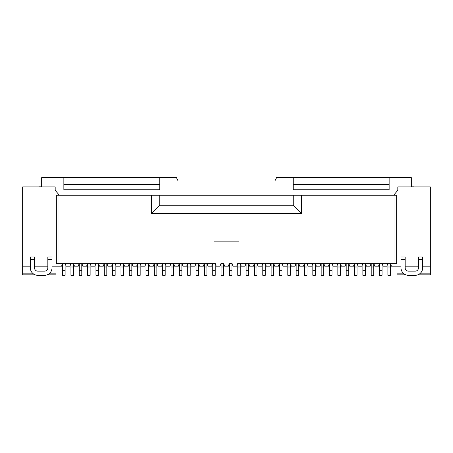 <?xml version="1.0" encoding="UTF-8"?>
<svg xmlns="http://www.w3.org/2000/svg" width="453" height="453" viewBox="0 0 453 453"><rect width="100%" height="100%" fill="white"/><g stroke="black" fill="none" stroke-linecap="round" stroke-linejoin="round"><path stroke-width="0.68" d="M37.831 275.328L44.502 275.328A7.508 7.508 0 0 0 52.01 267.825L52.01 256.981L47.837 256.981L47.837 267.825A3.335 3.335 0 0 1 44.502 271.16L37.831 271.16A3.335 3.335 0 0 1 34.496 267.825L34.496 259.484L30.323 259.484L30.323 267.825A7.508 7.508 0 0 0 37.831 275.328M415.169 275.328L408.498 275.328A7.508 7.508 0 0 1 400.99 267.825L400.99 256.981L405.163 256.981L405.163 267.825A3.335 3.335 0 0 0 408.498 271.16L415.169 271.16A3.335 3.335 0 0 0 418.504 267.825L418.504 259.484L422.677 259.484L422.677 267.825A7.508 7.508 0 0 1 415.169 275.328M190.215 275.328L187.718 275.328L187.718 266.987L190.215 266.987L190.215 275.328M173.533 275.328L171.036 275.328L171.036 266.987L173.533 266.987L173.533 275.328M140.175 275.328L137.672 275.328L137.672 266.987L140.175 266.987L140.175 275.328M106.812 275.328L104.309 275.328L104.309 266.987L106.812 266.987L106.812 275.328M73.448 275.328L70.945 275.328L70.945 266.987L73.448 266.987L73.448 275.328M198.556 263.652L198.556 270.328L196.058 270.328L196.058 275.328L198.556 275.328L198.556 271.993L196.058 271.993M198.556 270.328L198.556 271.993M165.192 263.652L165.192 270.328L162.695 270.328L162.695 275.328L165.192 275.328L165.192 271.993L162.695 271.993M165.192 270.328L165.192 271.993M148.51 263.652L148.51 270.328L146.013 270.328L146.013 275.328L148.51 275.328L148.51 271.993L146.013 271.993M148.51 270.328L148.51 271.993M98.471 263.652L98.471 270.328L95.968 270.328L95.968 275.328L98.471 275.328L98.471 271.993L95.968 271.993M98.471 270.328L98.471 271.993M65.107 263.652L65.107 270.328L62.605 270.328L62.605 275.328L65.107 275.328L65.107 271.993L62.605 271.993M65.107 270.328L65.107 271.993M81.789 263.652L81.789 270.328L79.286 270.328L79.286 275.328L81.789 275.328L81.789 271.993L79.286 271.993M81.789 270.328L81.789 271.993M115.153 263.652L115.153 270.328L112.65 270.328L112.65 275.328L115.153 275.328L115.153 271.993L112.65 271.993M115.153 270.328L115.153 271.993M131.834 263.652L131.834 270.328L129.332 270.328L129.332 275.328L131.834 275.328L131.834 271.993L129.332 271.993M131.834 270.328L131.834 271.993M181.874 263.652L181.874 270.328L179.377 270.328L179.377 275.328L181.874 275.328L181.874 271.993L179.377 271.993M181.874 270.328L181.874 271.993M215.237 263.652L215.237 270.328L212.74 270.328L212.74 275.328L215.237 275.328L215.237 271.993L212.74 271.993M215.237 270.328L215.237 271.993M90.13 275.328L87.627 275.328L87.627 266.987L90.13 266.987L90.13 275.328M123.493 275.328L120.991 275.328L120.991 266.987L123.493 266.987L123.493 275.328M156.851 275.328L154.354 275.328L154.354 266.987L156.851 266.987L156.851 275.328M206.896 275.328L204.399 275.328L204.399 266.987L206.896 266.987L206.896 275.328M231.919 263.652L231.919 270.328L229.422 270.328L229.422 275.328L231.919 275.328L231.919 271.993L229.422 271.993M231.919 270.328L231.919 271.993M223.578 275.328L221.081 275.328L221.081 266.987L223.578 266.987L223.578 275.328M34.496 259.484L34.496 256.981L30.323 256.981L30.323 259.484M293.227 205.266L159.773 205.266L159.773 195.26L293.227 195.26L293.227 205.266L301.568 213.606L151.432 213.606L159.773 205.266M418.504 259.484L418.504 256.981L422.677 256.981L422.677 259.484M404.993 274.461L404.993 274.829L396.987 274.829L396.987 273.159L403.221 273.159M420.446 273.159L430.35 273.159L430.35 274.829L418.674 274.829L418.674 274.461M393.651 195.26L397.819 190.254L397.819 186.919L430.35 186.919L430.35 273.159M396.987 266.154L396.987 273.159M34.326 274.461L34.326 274.829L22.65 274.829L22.65 273.159L32.554 273.159M56.013 266.154L56.013 273.159L49.779 273.159M30.323 266.154L22.65 266.154L22.65 273.159M48.007 274.461L48.007 274.829L56.013 274.829L56.013 273.159M190.215 263.652L190.215 266.987M187.718 263.652L187.718 266.987M173.533 263.652L173.533 266.987M171.036 263.652L171.036 266.987M140.175 263.652L140.175 266.987M137.672 263.652L137.672 266.987M106.812 263.652L106.812 266.987M104.309 263.652L104.309 266.987M73.448 263.652L73.448 266.987M70.945 263.652L70.945 266.987M196.058 263.652L196.058 270.328M162.695 263.652L162.695 270.328M146.013 263.652L146.013 270.328M95.968 263.652L95.968 270.328M62.605 263.652L62.605 270.328M212.57 263.652L211.738 266.154L207.899 266.154L207.066 263.652M204.229 263.652L203.397 266.154L199.558 266.154L198.725 263.652M195.889 263.652L195.056 266.154L191.217 266.154L190.385 263.652M187.548 263.652L186.715 266.154L182.876 266.154L182.044 263.652M179.207 263.652L178.374 266.154L174.535 266.154L173.703 263.652M170.866 263.652L170.034 266.154L166.194 266.154L165.362 263.652M162.525 263.652L161.693 266.154L157.854 266.154L157.021 263.652M154.184 263.652L153.352 266.154L149.513 266.154L148.68 263.652M145.843 263.652L145.011 266.154L141.172 266.154L140.339 263.652M137.502 263.652L136.67 266.154L132.831 266.154L131.999 263.652M129.162 263.652L128.329 266.154L124.49 266.154L123.658 263.652M120.821 263.652L119.988 266.154L116.149 266.154L115.317 263.652M112.48 263.652L111.648 266.154L107.808 266.154L106.976 263.652M104.139 263.652L103.307 266.154L99.467 266.154L98.635 263.652M95.798 263.652L94.966 266.154L91.127 266.154L90.294 263.652M87.457 263.652L86.625 266.154L82.786 266.154L81.953 263.652M79.116 263.652L78.284 266.154L74.445 266.154L73.612 263.652M70.776 263.652L69.943 266.154L66.104 266.154L65.272 263.652M79.286 263.652L79.286 270.328M112.65 263.652L112.65 270.328M129.332 263.652L129.332 270.328M179.377 263.652L179.377 270.328M212.74 263.652L212.74 270.328M90.13 263.652L90.13 266.987M87.627 263.652L87.627 266.987M123.493 263.652L123.493 266.987M120.991 263.652L120.991 266.987M156.851 263.652L156.851 266.987M154.354 263.652L154.354 266.987M206.896 263.652L206.896 266.987M204.399 263.652L204.399 266.987M229.422 263.652L229.422 270.328M223.578 263.652L223.578 266.987M221.081 263.652L221.081 266.987M293.227 184.569L389.144 184.569M293.227 177.672L389.144 177.672L389.144 189.75L293.227 189.75L293.227 177.672L276.545 177.672L274.875 181.007L178.125 181.007L176.455 177.672L63.856 177.672L63.856 189.75L159.773 189.75L159.773 177.672M159.773 184.569L63.856 184.569M357.032 275.328L354.529 275.328L354.529 266.987L357.032 266.987L357.032 275.328M323.669 275.328L321.166 275.328L321.166 266.987L323.669 266.987L323.669 275.328M290.305 275.328L287.808 275.328L287.808 266.987L290.305 266.987L290.305 275.328M256.942 275.328L254.444 275.328L254.444 266.987L256.942 266.987L256.942 275.328M382.055 263.652L382.055 270.328L379.552 270.328L379.552 275.328L382.055 275.328L382.055 271.993L379.552 271.993M382.055 270.328L382.055 271.993M348.691 263.652L348.691 270.328L346.188 270.328L346.188 275.328L348.691 275.328L348.691 271.993L346.188 271.993M348.691 270.328L348.691 271.993M315.328 263.652L315.328 270.328L312.825 270.328L312.825 275.328L315.328 275.328L315.328 271.993L312.825 271.993M315.328 270.328L315.328 271.993M281.964 263.652L281.964 270.328L279.467 270.328L279.467 275.328L281.964 275.328L281.964 271.993L279.467 271.993M281.964 270.328L281.964 271.993M248.601 263.652L248.601 270.328L246.104 270.328L246.104 275.328L248.601 275.328L248.601 271.993L246.104 271.993M248.601 270.328L248.601 271.993M56.348 195.26L58.012 195.26L58.012 263.652L56.348 263.652L56.348 195.26M58.012 195.26L159.773 195.26M293.227 195.26L394.988 195.26L394.988 263.652L239.008 263.652L239.008 241.132L213.992 241.132L213.992 263.652L215.407 263.652L216.24 266.154L220.079 266.154L220.911 263.652L223.748 263.652L224.58 266.154L228.42 266.154L229.252 263.652L232.089 263.652L232.921 266.154L236.76 266.154L237.593 263.652L239.008 263.652M62.435 263.652L61.602 266.154L52.01 266.154M47.837 266.154L34.496 266.154M245.934 263.652L245.101 266.154L241.262 266.154L240.43 263.652M254.275 263.652L253.442 266.154L249.603 266.154L248.771 263.652M262.615 263.652L261.783 266.154L257.944 266.154L257.111 263.652M270.956 263.652L270.124 266.154L266.285 266.154L265.452 263.652M279.297 263.652L278.465 266.154L274.626 266.154L273.793 263.652M287.638 263.652L286.806 266.154L282.966 266.154L282.134 263.652M295.979 263.652L295.146 266.154L291.307 266.154L290.475 263.652M304.32 263.652L303.487 266.154L299.648 266.154L298.816 263.652M312.661 263.652L311.828 266.154L307.989 266.154L307.157 263.652M321.001 263.652L320.169 266.154L316.33 266.154L315.498 263.652M329.342 263.652L328.51 266.154L324.671 266.154L323.838 263.652M337.683 263.652L336.851 266.154L333.012 266.154L332.179 263.652M346.024 263.652L345.192 266.154L341.352 266.154L340.52 263.652M354.365 263.652L353.533 266.154L349.693 266.154L348.861 263.652M362.706 263.652L361.873 266.154L358.034 266.154L357.202 263.652M371.047 263.652L370.214 266.154L366.375 266.154L365.543 263.652M379.388 263.652L378.555 266.154L374.716 266.154L373.884 263.652M387.728 263.652L386.896 266.154L383.057 266.154L382.224 263.652M400.99 266.154L391.398 266.154L390.565 263.652M430.35 266.154L422.677 266.154M418.504 266.154L405.163 266.154M59.349 195.26L55.181 190.254L55.181 186.919L22.65 186.919L22.65 266.154M213.992 263.652L58.012 263.652M265.282 263.652L265.282 270.328L262.785 270.328L262.785 275.328L265.282 275.328L265.282 271.993L262.785 271.993M265.282 270.328L265.282 271.993M298.646 263.652L298.646 270.328L296.149 270.328L296.149 275.328L298.646 275.328L298.646 271.993L296.149 271.993M298.646 270.328L298.646 271.993M332.009 263.652L332.009 270.328L329.507 270.328L329.507 275.328L332.009 275.328L332.009 271.993L329.507 271.993M332.009 270.328L332.009 271.993M365.373 263.652L365.373 270.328L362.87 270.328L362.87 275.328L365.373 275.328L365.373 271.993L362.87 271.993M365.373 270.328L365.373 271.993M240.26 275.328L237.763 275.328L237.763 266.987L240.26 266.987L240.26 275.328M273.623 275.328L271.126 275.328L271.126 266.987L273.623 266.987L273.623 275.328M306.987 275.328L304.49 275.328L304.49 266.987L306.987 266.987L306.987 275.328M340.35 275.328L337.847 275.328L337.847 266.987L340.35 266.987L340.35 275.328M373.714 275.328L371.211 275.328L371.211 266.987L373.714 266.987L373.714 275.328M357.032 263.652L357.032 266.987M354.529 263.652L354.529 266.987M323.669 263.652L323.669 266.987M321.166 263.652L321.166 266.987M290.305 263.652L290.305 266.987M287.808 263.652L287.808 266.987M256.942 263.652L256.942 266.987M254.444 263.652L254.444 266.987M379.552 263.652L379.552 270.328M346.188 263.652L346.188 270.328M312.825 263.652L312.825 270.328M279.467 263.652L279.467 270.328M246.104 263.652L246.104 270.328M394.988 195.26L396.652 195.26L396.652 263.652L394.988 263.652M262.785 263.652L262.785 270.328M296.149 263.652L296.149 270.328M329.507 263.652L329.507 270.328M362.87 263.652L362.87 270.328M240.26 263.652L240.26 266.987M237.763 263.652L237.763 266.987M273.623 263.652L273.623 266.987M271.126 263.652L271.126 266.987M306.987 263.652L306.987 266.987M304.49 263.652L304.49 266.987M340.35 263.652L340.35 266.987M337.847 263.652L337.847 266.987M373.714 263.652L373.714 266.987M371.211 263.652L371.211 266.987M413.742 186.846L411.335 186.846L411.335 177.672L389.144 177.672M63.856 177.672L41.665 177.672L41.665 186.846L39.258 186.846M390.395 263.652L390.395 275.328L387.893 275.328L387.893 263.652M390.395 266.987L387.893 266.987M47.837 259.484L52.01 259.484M405.163 259.484L400.99 259.484M151.432 213.606L151.432 195.26M301.568 195.26L301.568 213.606"/></g></svg>
